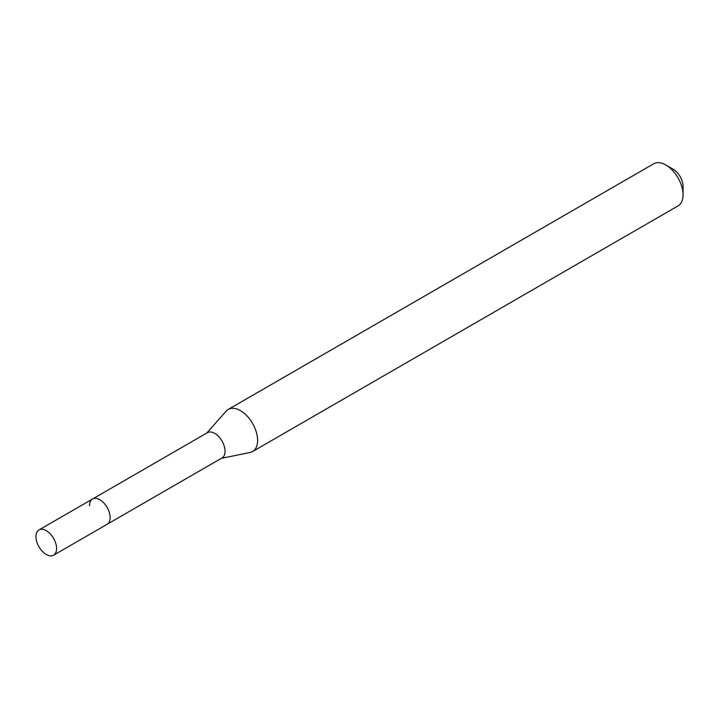 <?xml version="1.0" encoding="UTF-8"?>
<svg xmlns="http://www.w3.org/2000/svg" width="719" height="719" viewBox="0 0 719 719"><rect width="100%" height="100%" fill="white"/><g stroke="black" fill="none" stroke-linecap="round" stroke-linejoin="round"><path stroke-width="1.08" d="M53.566 555.212A14.596 8.421 -120 0 0 56.585 548.525A14.596 8.421 -120 0 0 50.222 533.84A14.596 8.421 -120 0 0 38.97 529.93A14.596 8.421 -120 0 0 35.95 536.608A14.596 8.421 -120 0 0 42.322 551.293A14.596 8.421 -120 0 0 53.566 555.212L107.14 524.277A14.596 8.421 -120 0 0 110.16 517.599A14.596 8.421 -120 0 1 107.14 524.277L222.036 457.94A14.596 8.421 -120 0 0 225.056 451.262A14.596 8.421 -120 0 0 218.684 436.577A14.596 8.421 -120 0 0 207.44 432.667L92.544 499.004A14.596 8.421 -120 0 0 89.524 505.682M92.544 499.004A14.596 8.421 -120 0 1 103.788 502.914A14.596 8.421 -120 0 1 110.16 517.599A14.596 8.421 -120 0 0 103.788 502.914A14.596 8.421 -120 0 0 92.544 499.004L38.97 529.93M221.335 458.345L250.05 452.494A24.32 14.038 -120 0 0 252.576 451.541A24.32 14.038 -120 0 0 257.609 440.414A24.32 14.038 -120 0 0 246.994 415.933A24.32 14.038 -120 0 0 228.256 409.417A24.32 14.038 -120 0 0 226.17 411.133L206.748 433.072M665.848 165.002L673.128 169.199A14.029 8.098 -120 0 1 683.05 186.383L683.05 194.786A24.32 14.038 -120 0 0 665.848 165.002A24.32 14.038 -120 0 0 653.688 163.788L228.256 409.417M252.576 451.541L678.017 205.922A24.32 14.038 -120 0 0 683.05 194.786"/></g></svg>
